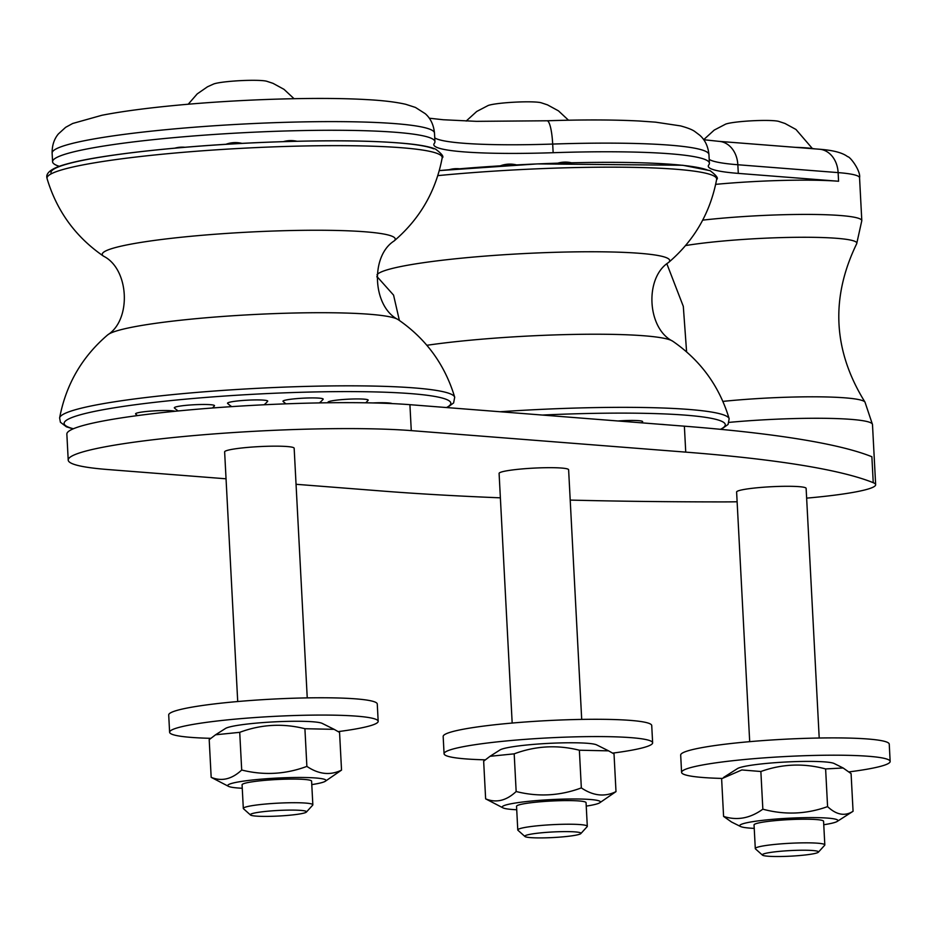 <?xml version="1.0" encoding="UTF-8"?>
<svg xmlns="http://www.w3.org/2000/svg" width="937" height="937" viewBox="0 0 937 937"><rect width="100%" height="100%" fill="white"/><g stroke="black" fill="none" stroke-linecap="round" stroke-linejoin="round"><path stroke-width="1.41" d="M819.207 738.016L806.125 488.364A34.81 3.455 177 0 0 795.244 486.432A34.81 3.455 177 0 0 757.529 487.732A34.81 3.455 177 0 0 736.611 492.007L749.694 741.659M237.717 701.532L224.634 451.88A34.81 3.455 -3 0 1 259.209 446.609A34.81 3.455 -3 0 1 294.159 448.237L307.242 697.889M715.669 184.355A104.429 10.377 -3 0 1 838.58 181.251L838.123 172.607A104.429 10.377 -3 0 1 859.557 177.749C860.986 171.284 850.222 156.526 847.622 156.666C842.562 152.731 833.169 150.26 819.453 149.229A26.107 20.719 94.5 0 1 838.123 172.607L737.841 164.748A26.107 20.719 -85.5 0 0 719.171 141.37L703.71 139.718M59.312 166.317A191.441 19.009 -3 0 1 52.577 161.75A191.441 19.009 -3 0 1 242.765 132.749A191.441 19.009 -3 0 1 434.944 141.71A191.441 19.009 -3 0 1 434.311 143.396A146.195 14.523 177 0 0 433.819 144.685A146.195 14.523 177 0 0 553.146 152.708A191.441 19.009 -3 0 1 709.403 163.225A191.441 19.009 -3 0 1 708.77 164.912A146.195 14.523 177 0 0 708.278 166.2A146.195 14.523 177 0 0 738.297 173.392L838.58 181.251M873.237 482.684L871.878 456.741A1029.025 102.203 177 0 0 684.373 426.183L409.914 404.679A191.441 19.009 177 0 0 196.266 409.305A191.441 19.009 177 0 0 66.855 434.136L68.214 460.079A191.441 19.009 -3 0 1 197.625 435.248A191.441 19.009 -3 0 1 411.273 430.622L685.743 452.126A1029.025 102.203 -3 0 1 873.237 482.684A104.429 10.377 -3 0 1 875.65 484.722A104.429 10.377 -3 0 1 806.64 498.133M814.64 148.854A66.574 6.618 177 0 0 795.56 147.355M818.376 852.19L824.654 845.279A34.81 3.455 177 0 0 824.818 844.916A34.81 3.455 177 0 0 789.868 843.288A34.81 3.455 177 0 0 755.292 848.559A34.81 3.455 177 0 0 755.48 848.899L762.46 855.118A28.133 2.799 -3 0 1 790.254 850.585A28.133 2.799 -3 0 1 818.376 852.19A28.133 2.799 -3 0 1 800.28 855.481A28.133 2.799 -3 0 1 771.104 856.406A28.133 2.799 -3 0 1 762.46 855.118M755.292 848.559L754.051 824.935A34.81 3.455 -3 0 1 774.981 820.648A34.81 3.455 -3 0 1 812.695 819.348A34.81 3.455 -3 0 1 823.576 821.28L824.818 844.916M703.687 139.672L714.217 130.091L725.66 124.117A27.735 2.752 -3 0 1 732.02 122.7A27.735 2.752 -3 0 1 778.553 121.341L784.995 123.473L795.97 129.47L812.356 148.503M823.752 824.736A49.169 4.884 177 0 0 837.221 821.421A49.169 4.884 177 0 0 818.364 817.673A49.169 4.884 177 0 0 763.069 820.285A49.169 4.884 177 0 0 740.499 826.481A49.169 4.884 177 0 0 754.238 828.378M853.068 811.278L851.089 773.599L843.124 767.977L825.614 768.937C803.677 763.034 782.09 763.889 760.867 771.502L741.823 769.956L721.619 778.729L723.587 816.408C737.032 820.765 750.115 818.364 762.847 809.181C784.784 815.096 806.359 814.241 827.582 806.616C836.436 814.932 844.928 816.49 853.068 811.278L837.221 821.421M723.61 777.417L737.466 768.598A49.169 4.884 -3 0 1 815.424 761.465A49.169 4.884 -3 0 1 834.188 763.526L843.124 767.977M740.499 826.481L731.563 822.03L723.587 816.408M825.614 768.937L827.582 806.616M760.867 771.502L762.847 809.181M722.064 778.424A104.429 10.377 -3 0 1 681.586 772.369A104.429 10.377 -3 0 1 770.355 757.436A104.429 10.377 -3 0 1 890.15 761.441A104.429 10.377 -3 0 1 849.063 771.889M681.586 772.369L680.684 755.07A104.429 10.377 -3 0 1 769.453 740.136A104.429 10.377 -3 0 1 889.248 744.142L890.15 761.441M175.102 411.273A20.134 2.003 177 0 0 171.635 410.746A20.134 2.003 177 0 0 148.28 411.308A20.134 2.003 177 0 0 135.666 414.025A27.63 27.63 0 0 0 137.47 415.595M214.444 405.873A20.134 2.003 177 0 0 210.392 404.69A20.134 2.003 177 0 0 187.037 405.252A20.134 2.003 177 0 0 174.423 407.97A27.63 27.63 0 0 0 178.194 410.968M264.117 404.772A27.63 27.63 0 0 0 267.642 401.317A20.134 2.003 177 0 0 263.59 400.134A20.134 2.003 177 0 0 240.247 400.696A20.134 2.003 177 0 0 227.621 403.414A27.63 27.63 0 0 0 231.72 406.623M319.412 402.898A27.63 27.63 0 0 0 323.101 399.326A20.134 2.003 177 0 0 319.048 398.131A20.134 2.003 177 0 0 295.705 398.705A20.134 2.003 177 0 0 283.079 401.423A27.63 27.63 0 0 0 286.008 403.835M365.711 402.805A27.63 27.63 0 0 0 368.112 400.333A20.134 2.003 177 0 0 364.06 399.15A20.134 2.003 177 0 0 340.705 399.712A20.134 2.003 177 0 0 328.091 402.43A27.63 27.63 0 0 0 328.454 402.769M392.111 403.589A20.134 2.003 177 0 0 388.305 402.933A20.134 2.003 177 0 0 372.961 402.945M306.399 812.063L312.689 805.152A34.81 3.455 177 0 0 312.841 804.789A34.81 3.455 177 0 0 305.497 803.068A34.81 3.455 177 0 0 266.694 803.934A34.81 3.455 177 0 0 243.315 808.432A34.81 3.455 177 0 0 243.515 808.772L250.484 814.991A28.133 2.799 -3 0 1 267.912 811.196A28.133 2.799 -3 0 1 300.59 810.376A28.133 2.799 -3 0 1 306.399 812.063A28.133 2.799 -3 0 1 278.57 816.033A28.133 2.799 -3 0 1 250.484 814.991M243.315 808.432L242.074 784.808A34.81 3.455 -3 0 1 265.452 780.298A34.81 3.455 -3 0 1 304.256 779.432A34.81 3.455 -3 0 1 311.599 781.153L312.841 804.789M188.208 104.241L197.215 93.899L207.51 86.778L213.683 83.99A27.735 2.752 -3 0 1 235.128 80.969A27.735 2.752 -3 0 1 262.02 80.594A27.735 2.752 -3 0 1 266.588 81.214L273.018 83.346L284.005 89.343L294.042 98.69M311.787 784.609A49.169 4.884 177 0 0 325.244 781.294A49.169 4.884 177 0 0 276.591 778.108A49.169 4.884 177 0 0 228.523 786.354A49.169 4.884 177 0 0 242.261 788.251M341.536 770.097L339.557 732.418L334.134 729.337L304.912 728.717C282.822 723.153 261.095 724.36 239.72 732.336L215.569 734.784L209.197 739.656L211.176 777.335C221.706 781.657 231.884 779.221 241.699 770.015C263.777 775.567 285.504 774.36 306.879 766.396C318.791 774.395 330.339 775.625 341.536 770.097L325.244 781.294M215.569 734.784L225.489 728.471A49.169 4.884 -3 0 1 273.639 721.9A49.169 4.884 -3 0 1 322.211 723.399L334.134 729.337M228.523 786.354L211.176 777.335M304.912 728.717L306.879 766.396M239.72 732.336L241.699 770.015M210.766 738.321A104.429 10.377 -3 0 1 175.652 735.358A104.429 10.377 -3 0 1 169.609 732.242A104.429 10.377 -3 0 1 273.346 716.418A104.429 10.377 -3 0 1 378.173 721.314A104.429 10.377 -3 0 1 338.245 731.61M169.609 732.242L168.707 714.943A104.429 10.377 -3 0 1 272.444 699.119A104.429 10.377 -3 0 1 377.271 704.015L378.173 721.314M226.04 478.795L107.509 469.507A191.441 19.009 -3 0 1 68.214 460.079M500.37 497.828A1029.025 102.203 -3 0 1 381.968 491.023L296.045 484.288M737.114 501.775A104.429 10.377 -3 0 1 723.141 501.904A1029.025 102.203 -3 0 1 570.2 500.089M581.701 719.405L568.618 469.753A34.81 3.455 177 0 0 533.668 468.125A34.81 3.455 177 0 0 499.093 473.396L512.176 723.048M641.669 422.845A27.63 27.63 0 0 0 642.571 421.837A20.134 2.003 177 0 0 638.519 420.654A20.134 2.003 177 0 0 618.01 420.982M664.649 424.637A20.134 2.003 177 0 0 662.764 424.438A20.134 2.003 177 0 0 660.386 424.309M580.858 833.567L587.148 826.657A34.81 3.455 177 0 0 587.3 826.305A34.81 3.455 177 0 0 579.956 824.572A34.81 3.455 177 0 0 541.153 825.45A34.81 3.455 177 0 0 517.774 829.948A34.81 3.455 177 0 0 517.974 830.287L524.943 836.507A28.133 2.799 -3 0 1 542.371 832.712A28.133 2.799 -3 0 1 575.049 831.892A28.133 2.799 -3 0 1 580.858 833.567A28.133 2.799 -3 0 1 553.029 837.549A28.133 2.799 -3 0 1 524.943 836.507M517.774 829.948L516.545 806.312A34.81 3.455 -3 0 1 539.911 801.814A34.81 3.455 -3 0 1 578.715 800.936A34.81 3.455 -3 0 1 586.058 802.669L587.3 826.305M466.181 121.049L476.71 111.48L488.142 105.506A27.735 2.752 -3 0 1 509.587 102.484A27.735 2.752 -3 0 1 536.479 102.098A27.735 2.752 -3 0 1 541.047 102.73L547.477 104.862L558.464 110.859L568.501 120.205M586.246 806.113A49.169 4.884 177 0 0 599.703 802.798A49.169 4.884 177 0 0 551.05 799.612A49.169 4.884 177 0 0 502.982 807.87A49.169 4.884 177 0 0 516.72 809.755M615.996 791.613L614.028 753.934L608.593 750.853L579.371 750.221C557.281 744.669 535.554 745.875 514.19 753.84L490.028 756.3L483.656 761.172L485.635 798.851C496.165 803.173 506.343 800.725 516.158 791.519C538.236 797.082 559.975 795.876 581.338 787.9C593.25 795.9 604.798 797.141 615.996 791.613L599.703 802.798M490.028 756.3L499.948 749.975A49.169 4.884 -3 0 1 548.098 743.404A49.169 4.884 -3 0 1 596.67 744.903L608.593 750.853M502.982 807.87L485.635 798.851M579.371 750.221L581.338 787.9M514.19 753.84L516.158 791.519M485.225 759.825A104.429 10.377 -3 0 1 450.111 756.862A104.429 10.377 -3 0 1 444.068 753.746A104.429 10.377 -3 0 1 547.817 737.923A104.429 10.377 -3 0 1 652.632 742.818A104.429 10.377 -3 0 1 612.704 753.114M444.068 753.746L443.166 736.459A104.429 10.377 -3 0 1 546.903 720.635A104.429 10.377 -3 0 1 651.73 725.531L652.632 742.818M685.556 245.564A98.28 9.757 -3 0 1 796.204 237.307A98.28 9.757 -3 0 1 856.687 243.737L861.806 220.663L859.557 177.749M702.703 220.136A104.429 10.377 -3 0 1 840.372 215.522A104.429 10.377 -3 0 1 861.806 220.663M722.907 401.387A98.28 9.757 -3 0 1 864.992 402.114C833.098 350.836 830.334 298.048 856.687 243.737M875.65 484.722L872.488 424.52A104.429 10.377 177 0 0 870.086 422.47A104.429 10.377 177 0 0 729.115 422.376M446.516 407.548A193.619 19.232 177 0 0 446.785 399.572A193.619 19.232 177 0 0 208.131 397.253A193.619 19.232 177 0 0 73.402 428.759M433.644 148.807A193.619 19.232 177 0 0 218.52 144.802A193.619 19.232 177 0 0 51.348 173.767M442.159 157.943A197.859 19.654 177 0 0 438.059 153.797A197.859 19.654 177 0 0 221.624 149.487A197.859 19.654 177 0 0 47.084 178.639C47.518 178.37 41.556 170.663 66.867 163.975C99.533 154.734 181.977 145.715 262.782 142.401C324.905 139.894 373.418 140.351 408.309 143.759C420.959 145.048 430.048 146.84 435.576 149.124C441.995 153.961 444.185 156.901 442.159 157.943C435.834 191.324 419.811 219 394.079 240.985A146.699 14.57 177 0 0 392.17 236.288A146.699 14.57 177 0 0 223.92 233.606A146.699 14.57 177 0 0 103.574 256.199C129.13 268.907 131.777 319.576 107.708 334.872C81.976 356.856 65.953 384.533 59.628 417.914L60.401 422.236L66.398 426.803L73.074 428.9M394.079 240.985C370.01 256.281 372.668 306.949 398.202 319.646A146.699 14.57 177 0 0 396.492 318.744A146.699 14.57 177 0 0 247.274 314.879A146.699 14.57 177 0 0 107.708 334.872M398.202 319.646C426.089 338.819 444.923 364.669 454.703 397.218A197.859 19.654 177 0 0 450.65 393.973A197.859 19.654 177 0 0 238.712 389.382A197.859 19.654 177 0 0 59.628 417.925M720.448 429.322A193.619 19.232 177 0 0 721.244 421.088A193.619 19.232 177 0 0 542.336 415.056M708.103 170.311A193.619 19.232 177 0 0 439.301 170.628M439.312 170.593L537.241 163.905L682.768 165.263L710.035 170.639C716.454 175.477 718.644 178.405 716.629 179.447A197.859 19.654 177 0 0 712.53 175.313A197.859 19.654 177 0 0 437.825 175.629M716.629 179.447C710.305 212.828 694.27 240.516 668.538 262.501A146.699 14.57 177 0 0 666.64 257.792A146.699 14.57 177 0 0 512.773 254.196A146.699 14.57 177 0 0 376.979 274.881M376.885 276.532A146.699 14.57 177 0 0 378.033 277.715L393.563 295.108L399.385 320.454M668.538 262.501C644.469 277.797 647.127 328.454 672.661 341.162A146.699 14.57 177 0 0 670.962 340.26A146.699 14.57 177 0 0 571.406 334.474A146.699 14.57 177 0 0 426.862 345.296M672.661 341.162C700.548 360.323 719.382 386.185 729.162 418.722A197.859 19.654 177 0 0 725.109 415.489A197.859 19.654 177 0 0 500.065 411.741M52.121 153.106A191.441 19.009 -3 0 1 242.308 124.094A191.441 19.009 -3 0 1 434.487 133.066C433.644 124.797 430.563 118.343 425.257 113.693L415.454 107.439L405.791 104.312C395.719 101.992 382.378 100.4 365.77 99.556C318.721 96.827 240.704 99.217 177.421 105.202C146.828 108.071 121.658 111.421 101.946 115.263L72.699 123.473L65.637 127.327L58.363 133.956C54.112 139.074 52.027 145.458 52.121 153.106L52.577 161.75M434.745 137.88A146.195 14.523 177 0 0 552.689 144.064A26.107 4.884 -91.9 0 0 547.056 120.779L476.336 121.341L443.306 119.749L429.251 118.203M553.146 152.708L552.689 144.064A191.441 19.009 -3 0 1 708.946 154.582C708.091 146.301 705.011 139.836 699.705 135.197L694.797 131.496C692.302 129.669 687.547 127.807 680.543 125.898L655.584 122.161L639.35 121.014C613.63 119.678 582.861 119.596 547.056 120.779M709.204 159.395A146.195 14.523 177 0 0 737.841 164.748L738.297 173.392M411.273 430.622L409.914 404.679M685.743 452.126L684.373 426.183M686.598 351.867L683.307 306.376L666.91 263.929M872.488 424.52L864.992 402.114M212.418 407.993A27.63 27.63 0 0 0 214.444 405.862M184.976 147.273A27.63 27.63 0 0 0 174.856 148.151M242.051 143.384A27.63 27.63 0 0 0 225.864 144.31M296.97 141.264A27.63 27.63 0 0 0 283.407 141.628M47.084 178.639C56.864 211.188 75.698 237.038 103.585 256.211M447.242 407.607L453.613 402.933L454.703 397.218M459.435 168.789A27.63 27.63 0 0 0 449.315 169.667M516.51 164.9A27.63 27.63 0 0 0 500.335 165.826M571.429 162.769A27.63 27.63 0 0 0 557.866 163.143M376.861 276.907L378.044 277.715M721.127 429.38L728.072 424.449L729.162 418.722M719.171 141.37L819.453 149.229M434.944 141.71L434.487 133.066M709.403 163.225L708.946 154.582"/></g></svg>
